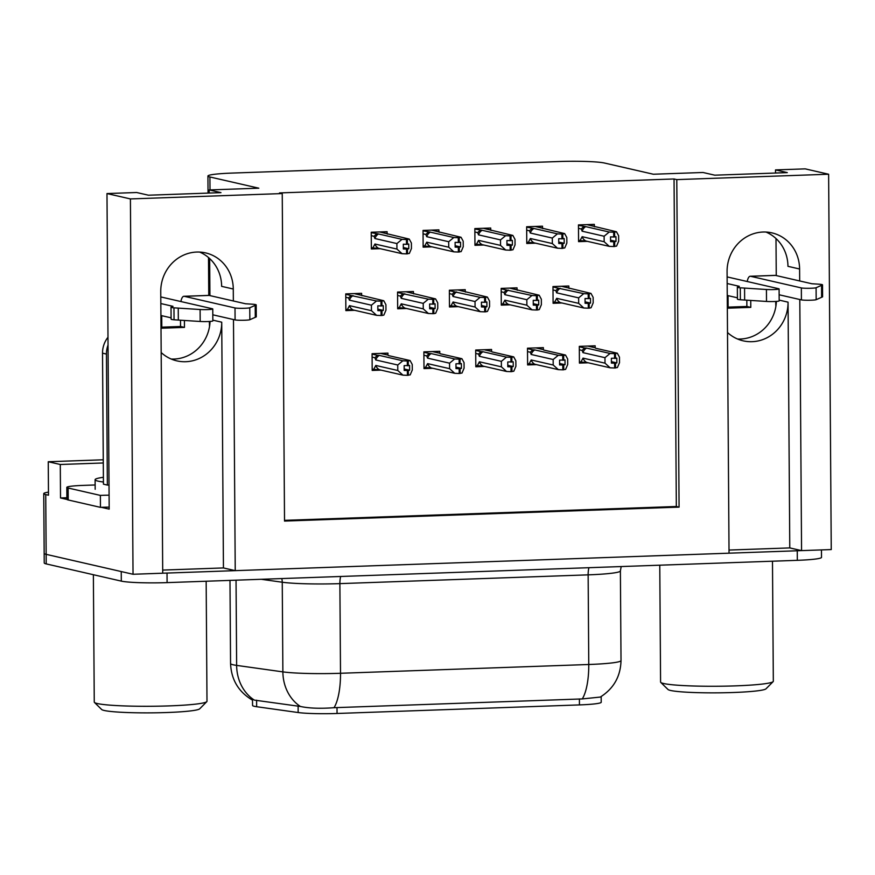 <?xml version="1.0" encoding="UTF-8"?>
<svg xmlns="http://www.w3.org/2000/svg" width="875" height="875" viewBox="0 0 875 875"><rect width="100%" height="100%" fill="white"/><g stroke="black" fill="none" stroke-linecap="round" stroke-linejoin="round"><path stroke-width="1.31" d="M210.055 321.42A38.38 36.148 -77.1 0 1 174.103 359.045A38.38 36.148 -77.1 0 1 171.194 359.023M162.695 570.084L223.442 567.941L221.725 322.186A38.38 36.148 -77.1 0 1 185.73 361.714A38.38 36.148 -77.1 0 1 176.892 360.872A38.38 36.148 -77.1 0 1 161.175 352.537M776.388 301.394A38.38 36.148 -77.1 0 1 740.425 339.019A38.38 36.148 -77.1 0 1 737.516 338.997M727.508 332.511A38.38 36.148 102.9 0 0 743.214 340.845A38.38 36.148 102.9 0 0 752.062 341.688A38.38 36.148 102.9 0 0 788.058 302.159L779.166 300.114M799.684 280.952L799.597 268.997A38.38 36.148 102.9 0 0 771.914 232.87A38.38 36.148 102.9 0 0 727.081 271.567L729.039 553.186L235.233 570.642L233.483 319.539M799.597 268.997L787.959 266.328A38.38 36.148 102.9 0 0 765.975 232.05M233.352 300.978L233.275 289.023A38.38 36.148 102.9 0 0 205.592 252.897A38.38 36.148 102.9 0 0 160.748 291.594L162.717 573.213L133.033 574.262L46.156 554.345A35.984 2.953 179.6 0 1 44.166 553.394A35.984 2.953 179.6 0 0 46.156 554.345L121.242 571.561L121.308 581.12L46.222 563.905A35.984 2.953 179.6 0 1 44.231 562.953L43.75 493.62A35.984 2.953 179.6 0 1 48.464 492.133M828.625 174.234L805.197 168.864L775.512 169.914L787.303 172.616L714.788 175.186L702.997 172.484L653.363 174.234L604.461 163.023A35.984 2.953 -0.4 0 0 558.677 161.525L232.116 173.075A35.984 2.953 -0.4 0 0 207.933 176.028A35.984 2.953 -0.4 0 0 209.912 176.98L258.814 188.191L209.191 189.941L220.981 192.642L148.466 195.212L136.664 192.511L106.98 193.561L130.408 198.931L282.242 193.561L284.528 521.073L679.077 507.128L676.791 179.605L828.625 174.234L831.25 549.566L801.566 550.616L799.805 299.512M729.017 550.058L789.775 547.914L801.566 550.616M223.442 567.941L235.233 570.642M66.927 499.428L60.517 497.962L66.883 497.744M106.98 193.561L109.189 509.119L101.336 507.325M103.261 459.791L48.256 461.738L60.287 464.494L103.283 462.973M60.287 464.494L60.517 497.962M48.256 461.738L48.486 495.206L45.741 494.572A35.984 2.953 179.6 0 1 43.75 493.62M130.408 198.931L133.033 574.262M209.191 189.941L209.213 193.058M209.661 258.562L209.923 295.608M775.512 169.914L775.534 173.031M775.994 238.536L776.256 275.581M284.528 520.352L676.331 506.494L674.045 178.97L279.497 192.927L282.242 193.561M674.045 178.97L676.791 179.605M601.169 696.555L601.212 702.242A32.386 2.658 179.6 0 1 579.436 704.911L337.05 713.475A32.386 2.658 179.6 0 1 298.156 712.534L256.648 706.716A32.386 2.658 179.6 0 1 252.558 705.458L252.514 700.164M676.331 506.494L679.077 507.128M438.911 231.886L438.9 229.852L423.041 230.42L423.15 247.155L431.966 246.838M490.722 230.048L490.711 228.025L474.841 228.583L474.961 245.317L483.777 245.011M542.522 228.222L542.511 226.188L526.652 226.756L526.772 243.491L535.587 243.173M594.333 226.384L594.322 224.361L578.452 224.919L578.572 241.653L587.387 241.347M387.111 233.713L387.1 231.689L371.23 232.247L371.35 248.981L380.166 248.675M413.438 293.519L413.427 291.495L397.556 292.053L397.677 308.787L406.492 308.481M465.238 291.692L465.227 289.658L449.367 290.227L449.477 306.961L458.292 306.644M517.048 289.855L517.038 287.831L501.167 288.389L501.287 305.123L510.103 304.817M568.859 288.028L568.838 285.994L552.978 286.562L553.098 303.297L561.914 302.98M361.627 295.356L361.616 293.322L345.756 293.891L345.866 310.625L354.681 310.308M439.764 353.325L439.753 351.302L423.883 351.859L424.003 368.594L432.819 368.288M491.575 351.498L491.553 349.464L475.694 350.033L475.814 366.767L484.63 366.45M543.375 349.661L543.364 347.637L527.494 348.195L527.614 364.93L536.43 364.623M595.186 347.834L595.164 345.8L579.305 346.369L579.425 363.103L588.241 362.786M387.953 355.163L387.942 353.128L372.083 353.697L372.192 370.431L381.008 370.114M789.775 547.914L788.058 302.159M199.653 252.077A38.38 36.148 -77.1 0 1 221.637 286.355L233.275 289.023M801.467 550.594A35.984 2.953 179.6 0 1 797.256 550.769L167.027 573.059A35.984 2.953 179.6 0 1 162.717 573.191M252.536 700.175C238.591 691.972 231.262 679.755 230.562 663.534A47.972 3.927 -0.4 0 0 233.209 664.792A47.972 3.927 -0.4 0 0 236.633 665.394A41.978 36.553 -82 0 0 254.319 700.098L300.387 706.464C309.137 708.323 320.359 708.728 334.031 707.7L582.28 698.928L600.316 697.058C613.692 688.603 620.583 676.43 621.02 660.559L620.386 570.905A47.972 3.927 179.6 0 1 588.142 574.853L339.883 583.625A47.972 3.927 179.6 0 1 282.253 582.225L261.275 579.294M821.461 549.916L821.516 557.375A35.984 2.953 179.6 0 1 797.322 560.328L167.092 582.619A35.984 2.953 179.6 0 1 121.308 581.12M404.184 369.753L407.619 370.541L404.184 370.409L404.152 365.63L409.598 365.444L409.631 370.223L404.173 368.977M407.652 375.2L410.189 374.883L412.289 369.994L412.245 364.492L410.091 360.544L408.242 360.948L408.275 365.739M372.192 369.053L373.691 369.392L375.791 365.455L397.786 370.497L397.742 365.006L375.747 359.964L374.927 357.744L377.289 355.305L372.083 354.102M408.1 375.309L408.067 370.53L409.631 370.223M404.184 369.633L408.067 370.53M408.341 375.298L408.308 370.519M407.619 370.541L407.411 375.331L402.938 375.145L397.786 370.497M407.378 370.552L407.411 375.331M388.391 355.567L410.091 360.544M408.242 360.948L407.312 360.981L407.345 365.772M375.791 365.455A8.159 7.678 102.9 0 0 379.444 369.753L402.938 375.145M373.691 369.392L379.444 369.753M375.747 359.964A8.159 7.678 -77.1 0 1 379.345 355.414L377.289 355.305M397.742 365.006L402.839 360.795L379.345 355.414M407.312 360.981L402.839 360.795M354.156 293.584L383.764 300.737L380.986 301.175L381.019 305.966L377.825 305.823L377.858 310.603L381.052 310.745L381.084 315.525L376.611 315.339L353.117 309.947L347.364 309.586L349.464 305.648L371.459 310.691L371.416 305.2L349.42 300.158L348.6 297.938L350.962 295.498L345.756 294.295M347.364 309.586L345.866 309.247M380.986 301.175L376.512 300.989L350.962 295.498M377.858 309.827L381.981 310.712L382.014 315.492L383.862 315.077L385.962 310.177L385.919 304.686L383.764 300.737M377.847 309.17L383.305 310.417L383.272 305.637L381.019 305.966M376.611 315.339L371.459 310.691M353.117 309.947A8.159 7.678 -77.1 0 1 349.464 305.648M371.416 305.2L376.512 300.989M349.42 300.158A8.159 7.678 -77.1 0 1 353.019 295.608M381.052 310.745L381.084 315.525M360.938 295.137L362.064 295.761M381.948 305.933L381.916 301.142M381.981 310.712L383.305 310.417M382.014 315.492L381.314 315.394M381.292 310.734L377.858 309.947M381.773 315.503L381.741 310.712M379.641 231.952L409.248 239.094L411.403 243.053L411.436 248.544L409.347 253.444L406.798 253.761M407.258 253.859L407.214 249.08L408.778 248.773L408.745 243.994L407.422 244.289L407.389 239.509L406.459 239.542L406.492 244.322L403.309 244.191L403.342 248.97L406.766 249.091L406.558 253.881L402.095 253.695L396.933 249.058L396.9 243.567L374.905 238.525A8.159 7.678 -77.1 0 1 378.492 233.964L371.241 232.662M403.331 248.194L407.214 249.08M407.488 253.848L407.455 249.069M406.525 249.102L406.558 253.881M406.766 249.091L403.331 248.314M403.331 247.527L408.778 248.773M386.411 233.505L387.537 234.117M409.248 239.094L407.389 239.509M407.422 244.289L406.492 244.322M374.905 238.525L374.084 236.305L376.447 233.855M396.9 243.567L401.997 239.356L378.492 233.964M406.459 239.542L401.997 239.356M402.095 253.695L378.591 248.314A8.159 7.678 -77.1 0 1 374.938 244.016L396.933 249.058M378.591 248.314L372.837 247.953L374.938 244.016M372.837 247.953L371.339 247.603M747.206 281.52A11.998 3.916 88 0 1 750.236 276.259A11.998 3.916 88 0 1 750.575 276.292L801.336 287.93L801.413 299.884L779.133 294.777M746.823 300.191L746.867 306.469L728.12 307.125M750.75 300.442L750.794 307.366L746.867 306.469M750.794 307.366L728.131 308.175L728.044 295.652M775.863 306.48L775.688 301.438M737.417 297.806L727.245 295.466M727.158 283.522L739.331 286.311L737.603 286.978A11.998 0.984 179.6 0 0 737.341 287.186A11.998 0.984 179.6 0 0 740.294 287.809L766.423 289.494A7.656 0.623 179.6 0 0 774.616 289.538A7.656 0.623 179.6 0 0 779.089 288.936A7.656 0.623 179.6 0 0 778.673 288.728L727.913 277.091A11.998 3.916 -92 0 0 727.573 277.058L727.913 277.091M737.341 287.186L737.428 299.141A11.998 0.984 179.6 0 0 740.37 299.764L766.511 301.448A7.656 0.623 -0.4 0 0 774.703 301.492A7.656 0.623 -0.4 0 0 779.177 300.891L779.089 288.936M740.37 299.764L740.294 287.809M744.647 300.048L744.57 288.094M822.588 296.756A11.998 0.984 179.6 0 1 822.598 296.811L822.522 284.856A11.998 0.984 179.6 0 0 818.18 284.134L811.847 283.741L775.502 275.406A11.998 3.916 -92 0 0 775.163 275.373L750.236 276.259M801.413 299.884A7.656 0.623 -0.4 0 0 809.2 300.245A7.656 0.623 -0.4 0 0 816.167 299.688L822.588 296.855A11.998 0.984 179.6 0 0 822.598 296.811M822.522 284.856A11.998 0.984 179.6 0 1 822.5 284.9L816.091 287.744A7.656 0.623 179.6 0 1 809.123 288.291A7.656 0.623 179.6 0 1 801.336 287.93M822.5 284.9L822.588 296.855M821.538 285.37L821.614 297.325M455.984 367.927L459.419 368.703L455.995 368.583L455.962 363.803L461.398 363.606L461.431 368.386L455.984 367.139M459.452 373.373L462 373.056L464.089 368.156L464.056 362.666L461.902 358.706L460.042 359.122L460.075 363.902M423.992 367.216L425.491 367.566L427.591 363.628L449.586 368.67L449.553 363.18L427.558 358.137L426.738 355.917L429.1 353.467L423.894 352.275M459.911 373.472L459.867 368.692L461.431 368.386M455.984 367.806L459.867 368.692M460.141 373.461L460.108 368.681M459.419 368.703L459.211 373.494L454.748 373.308L449.586 368.67M459.178 368.714L459.211 373.494M440.191 353.73L461.902 358.706M460.042 359.122L459.113 359.155L459.145 363.934M427.591 363.628A8.159 7.678 102.9 0 0 431.244 367.927L454.748 373.308M425.491 367.566L431.244 367.927M427.558 358.137A8.159 7.678 -77.1 0 1 431.145 353.577L429.1 353.467M449.553 363.18L454.65 358.969L431.145 353.577M459.113 359.155L454.65 358.969M507.795 366.089L511.23 366.877L507.795 366.756L507.762 361.966L513.209 361.78L513.242 366.559L507.784 365.312M511.262 371.536L513.8 371.219L515.9 366.33L515.856 360.828L513.702 356.88L511.853 357.284L511.886 362.075M475.803 365.389L477.302 365.728L479.402 361.791L501.397 366.833L501.353 361.342L479.358 356.3L478.537 354.08L480.9 351.641L475.694 350.438M511.711 371.645L511.678 366.866L513.242 366.559M507.795 365.969L511.678 366.866M511.952 371.634L511.919 366.855M511.23 366.877L511.022 371.667L506.548 371.481L501.397 366.833M510.989 366.887L511.022 371.667M492.002 351.903L513.702 356.88M511.853 357.284L510.923 357.317L510.956 362.108M479.402 361.791A8.159 7.678 102.9 0 0 483.055 366.089L506.548 371.481M477.302 365.728L483.055 366.089M479.358 356.3A8.159 7.678 -77.1 0 1 482.956 351.75L480.9 351.641M501.353 361.342L506.45 357.131L482.956 351.75M510.923 357.317L506.45 357.131M559.595 364.263L563.03 365.039L559.606 364.919L559.573 360.139L565.009 359.942L565.042 364.722L559.595 363.475M563.062 369.709L565.611 369.392L567.7 364.492L567.667 359.002L565.512 355.042L563.653 355.458L563.686 360.238M527.603 363.552L529.102 363.902L531.202 359.964L553.197 365.006L553.164 359.516L531.169 354.473L530.348 352.253L532.711 349.803L527.505 348.611M563.522 369.808L563.489 365.028L565.042 364.722M559.595 364.142L563.489 365.028M563.752 369.797L563.719 365.017M563.03 365.039L562.822 369.83L558.359 369.644L553.197 365.006M562.789 365.05L562.822 369.83M543.802 350.066L565.512 355.042M563.653 355.458L562.723 355.491L562.756 360.27M531.202 359.964A8.159 7.678 102.9 0 0 534.855 364.263L558.359 369.644M529.102 363.902L534.855 364.263M531.169 354.473A8.159 7.678 -77.1 0 1 534.756 349.913L532.711 349.803M553.164 359.516L558.261 355.305L534.756 349.913M562.723 355.491L558.261 355.305M611.406 362.425L614.841 363.212L611.406 363.092L611.373 358.302L616.82 358.116L616.853 362.895L611.406 361.648M614.873 367.872L617.411 367.555L619.511 362.666L619.467 357.164L617.312 353.216L615.464 353.62L615.497 358.411M579.414 361.725L580.913 362.064L583.012 358.127L605.008 363.169L604.964 357.678L582.969 352.636L582.148 350.416L584.511 347.977L579.305 346.773M615.322 367.981L615.289 363.202L616.853 362.895M611.406 362.305L615.289 363.202M615.562 367.97L615.53 363.191M614.841 363.212L614.633 368.003L610.159 367.817L605.008 363.169M614.6 363.223L614.633 368.003M595.612 348.239L617.312 353.216M615.464 353.62L614.534 353.653L614.567 358.444M583.012 358.127A8.159 7.678 102.9 0 0 586.666 362.425L610.159 367.817M580.913 362.064L586.666 362.425M582.969 352.636A8.159 7.678 -77.1 0 1 586.567 348.086L584.511 347.977M604.964 357.678L610.061 353.467L586.567 348.086M614.534 353.653L610.061 353.467M405.967 291.758L435.575 298.9L432.786 299.348L432.819 304.128L429.636 303.997L429.669 308.777L432.852 308.908L432.884 313.688L428.422 313.502L404.917 308.12L399.164 307.759L401.264 303.822L423.259 308.864L423.227 303.373L401.231 298.331L400.411 296.111L402.773 293.661L397.567 292.469M399.164 307.759L397.666 307.409M432.786 299.348L428.323 299.162L402.773 293.661M429.658 308L433.781 308.875L433.814 313.655L435.673 313.25L437.762 308.35L437.73 302.859L435.575 298.9M429.658 307.333L435.105 308.58L435.072 303.8L432.819 304.128M428.422 313.502L423.259 308.864M404.917 308.12A8.159 7.678 -77.1 0 1 401.264 303.822M423.227 303.373L428.323 299.162M401.231 298.331A8.159 7.678 -77.1 0 1 404.819 293.77M432.852 308.908L432.884 313.688M412.738 293.311L413.864 293.923M433.748 304.095L433.716 299.316M433.781 308.875L435.105 308.58M433.814 313.655L433.125 313.567M433.092 308.897L429.658 308.12M433.584 313.666L433.541 308.886M457.778 289.92L487.375 297.073L484.597 297.511L484.63 302.302L481.436 302.159L481.469 306.939L484.663 307.081L484.695 311.861L480.222 311.675L456.728 306.283L450.975 305.922L453.075 301.984L475.07 307.027L475.027 301.536L453.031 296.494L452.211 294.273L454.573 291.834L449.367 290.631M450.975 305.922L449.477 305.583M484.597 297.511L480.123 297.325L454.573 291.834M481.469 306.163L485.592 307.048L485.625 311.828L487.473 311.413L489.573 306.523L489.53 301.022L487.375 297.073M481.458 305.506L486.916 306.753L486.883 301.973L484.63 302.302M480.222 311.675L475.07 307.027M456.728 306.283A8.159 7.678 -77.1 0 1 453.075 301.984M475.027 301.536L480.123 297.325M453.031 296.494A8.159 7.678 -77.1 0 1 456.63 291.944M484.663 307.081L484.695 311.861M464.548 291.473L465.675 292.097M485.559 302.269L485.527 297.478M485.592 307.048L486.916 306.753M485.625 311.828L484.936 311.73M484.903 307.07L481.469 306.283M485.384 311.839L485.352 307.059M509.578 288.094L539.186 295.236L536.397 295.684L536.43 300.464L533.247 300.333L533.28 305.112L536.462 305.244L536.495 310.023L532.033 309.837L508.528 304.456L502.775 304.095L504.875 300.158L526.87 305.2L526.837 299.709L504.842 294.667L504.022 292.447L506.384 289.997L501.178 288.805M502.775 304.095L501.277 303.745M536.397 295.684L531.934 295.498L506.384 289.997M533.269 304.336L537.392 305.211L537.425 309.991L539.284 309.586L541.373 304.686L541.341 299.195L539.186 295.236M533.269 303.669L538.716 304.916L538.683 300.136L536.43 300.464M532.033 309.837L526.87 305.2M508.528 304.456A8.159 7.678 -77.1 0 1 504.875 300.158M526.837 299.709L531.934 295.498M504.842 294.667A8.159 7.678 -77.1 0 1 508.43 290.106M536.462 305.244L536.495 310.023M516.348 289.647L517.475 290.259M537.359 300.431L537.327 295.652M537.392 305.211L538.716 304.916M537.425 309.991L536.736 309.903M536.703 305.233L533.269 304.456M537.195 310.002L537.163 305.222M561.389 286.256L590.986 293.409L588.208 293.847L588.241 298.638L585.047 298.495L585.08 303.275L588.273 303.417L588.306 308.197L583.833 308.011L560.339 302.619L554.586 302.258L556.686 298.32L578.681 303.363L578.637 297.872L556.642 292.83L555.822 290.609L558.184 288.17L552.978 286.967M554.586 302.258L553.087 301.919M588.208 293.847L583.734 293.661L558.184 288.17M585.08 302.498L589.203 303.384L589.236 308.164L591.084 307.748L593.184 302.859L593.141 297.358L590.986 293.409M585.069 301.842L590.527 303.089L590.494 298.309L588.241 298.638M583.833 308.011L578.681 303.363M560.339 302.619A8.159 7.678 -77.1 0 1 556.686 298.32M578.637 297.872L583.734 293.661M556.642 292.83A8.159 7.678 -77.1 0 1 560.241 288.28M588.273 303.417L588.306 308.197M568.159 287.809L569.286 288.433M589.17 298.605L589.137 293.814M589.203 303.384L590.527 303.089M589.236 308.164L588.547 308.066M588.514 303.406L585.08 302.619M588.995 308.175L588.962 303.395M431.441 230.114L461.048 237.267L463.203 241.216L463.247 246.706L461.147 251.606L458.609 251.923M459.058 252.033L459.025 247.242L460.589 246.947L460.556 242.167L459.233 242.463L459.2 237.672L458.27 237.705L458.303 242.495L455.109 242.353L455.142 247.133L458.577 247.264L458.369 252.055L453.895 251.869L448.744 247.22L448.7 241.73L426.705 236.688A8.159 7.678 -77.1 0 1 430.303 232.138L423.041 230.825M455.142 246.356L459.025 247.242M459.298 252.022L459.266 247.242M458.336 247.275L458.369 252.055M458.577 247.264L455.142 246.477M455.131 245.7L460.589 246.947M438.222 231.667L439.348 232.291M461.048 237.267L459.2 237.672M459.233 242.463L458.303 242.495M426.705 236.688L425.884 234.467L428.247 232.028M448.7 241.73L453.797 237.519L430.303 232.138M458.27 237.705L453.797 237.519M453.895 251.869L430.402 246.477A8.159 7.678 -77.1 0 1 426.748 242.178L448.744 247.22M430.402 246.477L424.648 246.116L426.748 242.178M424.648 246.116L423.15 245.777M483.252 228.287L512.859 235.43L515.014 239.389L515.047 244.88L512.958 249.78L510.409 250.097M510.869 250.195L510.825 245.416L512.389 245.109L512.356 240.33L511.033 240.625L511 235.845L510.07 235.878L510.103 240.658L506.92 240.527L506.953 245.306L510.377 245.427L510.169 250.217L505.706 250.031L500.544 245.394L500.511 239.903L478.516 234.861A8.159 7.678 -77.1 0 1 482.103 230.3L474.852 228.998M506.942 244.53L510.825 245.416M511.098 250.184L511.066 245.405M510.136 245.438L510.169 250.217M510.377 245.427L506.942 244.65M506.942 243.863L512.389 245.109M490.022 229.841L491.148 230.453M512.859 235.43L511 235.845M511.033 240.625L510.103 240.658M478.516 234.861L477.695 232.641L480.058 230.191M500.511 239.903L505.608 235.692L482.103 230.3M510.07 235.878L505.608 235.692M505.706 250.031L482.202 244.65A8.159 7.678 -77.1 0 1 478.548 240.352L500.544 245.394M482.202 244.65L476.448 244.289L478.548 240.352M476.448 244.289L474.95 243.939M535.062 226.45L564.659 233.603L566.814 237.552L566.858 243.053L564.758 247.942L562.22 248.259M562.669 248.369L562.636 243.578L564.2 243.283L564.167 238.503L562.844 238.798L562.811 234.008L561.881 234.041L561.914 238.831L558.72 238.689L558.753 243.469L562.188 243.6L561.98 248.391L557.506 248.205L552.355 243.556L552.311 238.066L530.316 233.023A8.159 7.678 -77.1 0 1 533.914 228.473L526.652 227.161M558.753 242.692L562.636 243.578M562.909 248.358L562.877 243.578M561.947 243.611L561.98 248.391M562.188 243.6L558.753 242.812M558.742 242.036L564.2 243.283M541.833 228.003L542.959 228.627M564.659 233.603L562.811 234.008M562.844 238.798L561.914 238.831M530.316 233.023L529.495 230.803L531.858 228.364M552.311 238.066L557.408 233.855L533.914 228.473M561.881 234.041L557.408 233.855M557.506 248.205L534.013 242.812A8.159 7.678 -77.1 0 1 530.359 238.514L552.355 243.556M534.013 242.812L528.259 242.452L530.359 238.514M528.259 242.452L526.761 242.113M586.862 224.623L616.47 231.766L618.625 235.725L618.658 241.216L616.569 246.116L614.02 246.433M614.48 246.531L614.447 241.752L616 241.445L615.967 236.666L614.644 236.961L614.611 232.181L613.681 232.214L613.714 236.994L610.531 236.863L610.564 241.642L613.988 241.762L613.78 246.553L609.317 246.367L604.155 241.73L604.122 236.239L582.127 231.197A8.159 7.678 -77.1 0 1 585.714 226.636L578.462 225.334M610.553 240.866L614.447 241.752M614.709 246.52L614.677 241.741M613.747 241.773L613.78 246.553M613.988 241.762L610.553 240.986M610.553 240.198L616 241.445M593.633 226.177L594.759 226.789M616.47 231.766L614.611 232.181M614.644 236.961L613.714 236.994M582.127 231.197L581.306 228.977L583.669 226.527M604.122 236.239L609.219 232.028L585.714 226.636M613.681 232.214L609.219 232.028M609.317 246.367L585.812 240.986A8.159 7.678 -77.1 0 1 582.159 236.688L604.155 241.73M585.812 240.986L580.059 240.625L582.159 236.688M580.059 240.625L578.561 240.275M659.772 565.195L660.581 682.03A56.372 4.616 -0.4 0 0 660.778 682.412L667.997 689.489A49.175 4.025 -0.4 0 0 670.545 690.452A49.175 4.025 -0.4 0 0 723.188 692.77A49.175 4.025 -0.4 0 0 766.019 688.8L773.139 681.625A56.372 4.616 -0.4 0 0 773.325 681.242L772.483 561.214M660.778 682.412A56.372 4.616 -0.4 0 0 663.698 683.517A56.372 4.616 -0.4 0 0 735.427 685.869A56.372 4.616 -0.4 0 0 773.139 681.625M103.414 482.005A53.977 4.419 179.6 0 1 95.102 479.708A53.977 4.419 179.6 0 1 103.381 477.302M93.373 574.711L94.259 702.056A56.372 4.616 -0.4 0 0 94.456 702.439L101.675 709.516A49.175 4.025 -0.4 0 0 104.223 710.478A49.175 4.025 -0.4 0 0 156.866 712.786A49.175 4.025 -0.4 0 0 199.686 708.827L206.806 701.652A56.372 4.616 -0.4 0 0 206.992 701.269L206.161 581.241M94.456 702.439A56.372 4.616 -0.4 0 0 97.377 703.544A56.372 4.616 -0.4 0 0 169.105 705.895A56.372 4.616 -0.4 0 0 206.806 701.652M103.403 480.484L103.392 478.822M180.884 301.547A11.998 3.916 88 0 1 183.914 296.286A11.998 3.916 88 0 1 184.253 296.319L235.003 307.956L235.091 319.911L212.811 314.803M180.491 320.217L180.534 326.495L161.798 327.152M184.417 320.469L184.461 327.392L180.534 326.495M184.461 327.392L161.809 328.202L161.722 315.678M209.53 326.506L209.355 321.464M68.217 499.975L68.141 488.02A23.986 1.969 179.6 0 1 66.817 487.386L66.894 499.341A23.986 1.969 -0.4 0 0 68.217 499.975L100.45 507.358A23.986 1.969 179.6 0 1 109.167 507.128M100.45 507.358L100.373 495.403A23.986 1.969 179.6 0 1 109.091 495.173M68.141 488.02L100.373 495.403M66.817 487.386A23.986 1.969 179.6 0 1 82.939 485.406L95.145 484.98M107.986 337.269A23.986 22.586 102.9 0 0 102.517 353.161L103.436 484.17L107.362 485.078A23.986 22.586 -77.1 0 1 109.014 485.078M108.041 345.045A23.986 22.586 102.9 0 0 106.444 354.069L107.362 485.078M171.095 317.833L160.912 315.492M160.836 303.548L172.998 306.337L171.281 307.005A11.998 0.984 179.6 0 0 171.019 307.212A11.998 0.984 179.6 0 0 173.961 307.836L200.102 309.52A7.656 0.623 179.6 0 0 208.294 309.564A7.656 0.623 179.6 0 0 212.767 308.963A7.656 0.623 179.6 0 0 212.341 308.755L161.591 297.117A11.998 3.916 -92 0 0 161.252 297.084L160.792 297.106M171.019 307.212L171.095 319.167A11.998 0.984 179.6 0 0 174.048 319.791L200.178 321.475A7.656 0.623 -0.4 0 0 208.381 321.519A7.656 0.623 -0.4 0 0 212.844 320.917L212.767 308.963M174.048 319.791L173.961 307.836M178.325 320.075L178.238 308.12M256.266 316.783A11.998 0.984 179.6 0 1 256.277 316.838L256.189 304.883A11.998 0.984 179.6 0 0 251.858 304.161L245.525 303.767L209.18 295.433A11.998 3.916 -92 0 0 208.841 295.4L183.914 296.286M235.091 319.911A7.656 0.623 -0.4 0 0 242.878 320.272A7.656 0.623 -0.4 0 0 249.845 319.714L256.266 316.881A11.998 0.984 179.6 0 1 256.266 316.881L256.178 304.927L249.758 307.77A7.656 0.623 179.6 0 1 242.791 308.317A7.656 0.623 179.6 0 1 235.003 307.956M255.205 305.397L255.292 317.352M45.741 494.572L46.222 563.905M209.912 176.98L210.011 189.908M298.156 712.534L298.113 706.016M337.05 713.475L337.006 707.525M256.648 706.716L256.605 700.208M579.436 704.911L579.403 698.95M221.725 322.186L212.844 320.141M334.031 707.7A41.978 13.694 -92 0 0 340.506 673.28L588.766 664.497A41.978 13.694 88 0 1 582.28 698.928M300.387 706.464A41.978 36.553 -82 0 1 282.877 671.88A47.972 3.927 -0.4 0 0 340.506 673.28L339.883 583.625A11.998 3.916 88 0 1 340.659 576.483M588.919 567.7A11.998 3.916 88 0 0 588.142 574.853L588.766 664.497A47.972 3.927 -0.4 0 0 621.02 660.559M236.042 580.18L236.633 665.394L282.877 671.88L282.253 582.225A11.998 10.445 98 0 0 281.717 578.561M797.322 560.328L797.256 550.769M167.092 582.619L167.027 573.059M374.927 357.744L372.105 357.098M380.483 353.391L387.264 354.944M348.6 297.938L345.778 297.292M374.084 236.305L371.252 235.648M750.575 276.292L775.502 275.406M816.167 299.688L816.091 287.744M766.511 301.448L766.423 289.494M426.738 355.917L423.905 355.261M432.294 351.564L439.064 353.117M478.537 354.08L475.716 353.434M484.105 349.727L490.875 351.28M530.348 352.253L527.527 351.597M535.905 347.9L542.675 349.453M582.148 350.416L579.327 349.77M587.716 346.062L594.486 347.616M400.411 296.111L397.578 295.455M452.211 294.273L449.389 293.628M504.022 292.447L501.2 291.791M555.822 290.609L553 289.964M425.884 234.467L423.062 233.822M477.695 232.641L474.863 231.984M529.495 230.803L526.673 230.158M581.306 228.977L578.484 228.32M102.517 353.161L106.444 354.069M160.792 297.15L161.591 297.117M184.253 296.319L209.18 295.433M249.845 319.714L249.758 307.77M200.178 321.475L200.102 309.52M207.933 176.028L208.042 193.102M208.502 257.534L208.764 295.411M230.562 663.534L229.983 580.398M620.386 570.905L621.206 566.562M387.537 354.933L380.767 353.38M361.211 295.127L354.441 293.573M386.695 233.494L379.925 231.941M439.348 353.106L432.578 351.553M491.159 351.269L484.378 349.716M542.959 349.442L536.189 347.889M594.77 347.616L587.989 346.062M413.022 293.3L406.252 291.747M464.822 291.463L458.052 289.909M516.633 289.636L509.863 288.083M568.444 287.798L561.663 286.245M438.495 231.656L431.725 230.103M490.306 229.83L483.536 228.277M542.117 227.992L535.336 226.439M593.917 226.166L587.147 224.613M95.167 489.278L95.102 479.708"/></g></svg>
